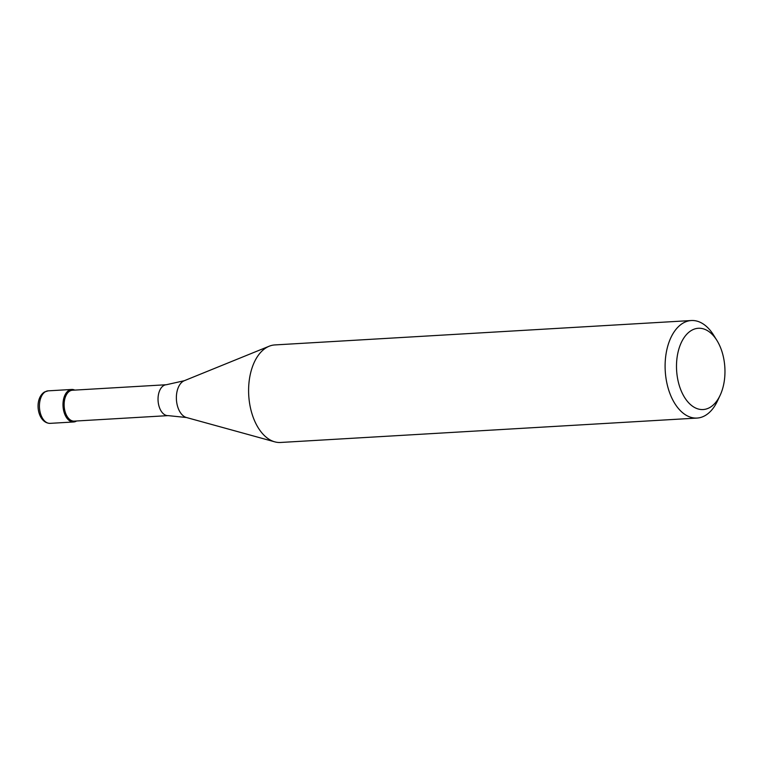 <?xml version="1.0" encoding="UTF-8"?>
<svg xmlns="http://www.w3.org/2000/svg" width="763" height="763" viewBox="0 0 763 763"><rect width="100%" height="100%" fill="white"/><g stroke="black" fill="none" stroke-linecap="round" stroke-linejoin="round"><path stroke-width="1.14" d="M76.424 421.09A16.281 9.661 -93.4 0 1 73.63 421.977A16.281 9.661 -93.4 0 1 63.281 408.691A16.281 9.661 -93.4 0 1 68.928 390.351A16.281 9.661 -93.4 0 1 71.722 389.464A16.281 9.661 -93.4 0 1 74.784 390.103A16.281 9.661 86.6 0 0 68.928 390.351A16.281 9.661 86.6 0 0 63.739 411.038A16.281 9.661 86.6 0 0 76.424 421.09A16.281 9.661 86.6 0 0 76.596 420.985A16.281 9.661 -93.4 0 1 76.424 421.09M69.767 391.076A15.47 9.185 86.6 0 0 64.407 408.51A15.47 9.185 86.6 0 0 74.24 421.128L168.146 415.625A15.47 9.185 -93.4 0 1 158.313 403.007A15.47 9.185 -93.4 0 1 163.683 385.573A15.47 9.185 -93.4 0 1 166.334 384.733L72.428 390.236A15.47 9.185 86.6 0 0 69.767 391.076M691.335 320.527L274.823 344.933A48.851 28.994 86.6 0 0 269.158 346.23A48.851 28.994 86.6 0 0 266.44 347.594A48.851 28.994 86.6 0 0 248.919 397.828A48.851 28.994 86.6 0 0 274.766 441.844A48.851 28.994 86.6 0 0 280.536 442.473L697.048 418.067A48.851 28.994 -93.4 0 1 665.994 378.219A48.851 28.994 -93.4 0 1 682.952 323.178A48.851 28.994 -93.4 0 1 691.335 320.527A48.851 28.994 -93.4 0 1 713.596 335.1L716.905 340.412A40.706 24.158 -93.4 0 1 720.119 395.329A40.706 24.158 -93.4 0 1 710.105 407.337A40.706 24.158 -93.4 0 1 678.383 382.215A40.706 24.158 -93.4 0 1 691.364 330.484A40.706 24.158 -93.4 0 1 716.905 340.412M720.119 395.329L717.458 400.995A48.851 28.994 -93.4 0 1 705.432 415.406A48.851 28.994 -93.4 0 1 697.048 418.067M45.379 391.724A16.281 9.661 86.6 0 0 39.724 410.074A16.281 9.661 86.6 0 0 50.081 423.36C37.444 423.227 33.477 399.039 44.464 392.001L48.174 390.847A16.281 9.661 86.6 0 0 45.379 391.724M166.334 384.733L184.284 380.718A18.798 11.159 86.6 0 0 183.234 381.242A18.798 11.159 86.6 0 0 176.491 400.575A18.798 11.159 86.6 0 0 186.439 417.514L274.766 441.844M73.63 421.977L50.081 423.36M71.722 389.464L48.174 390.847M168.146 415.625L186.439 417.514M184.284 380.718L269.158 346.23"/></g></svg>

